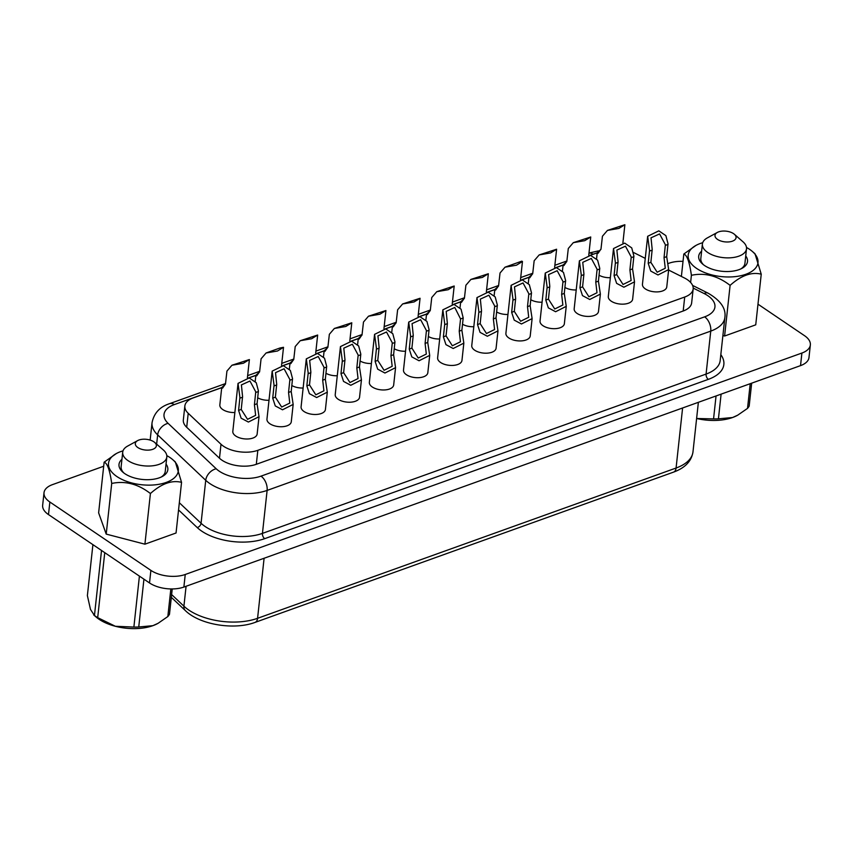 <?xml version="1.0" encoding="UTF-8"?>
<svg xmlns="http://www.w3.org/2000/svg" width="853" height="853" viewBox="0 0 853 853"><rect width="100%" height="100%" fill="white"/><g stroke="black" fill="none" stroke-linecap="round" stroke-linejoin="round"><path stroke-width="1.28" d="M717.352 232.442L707.34 237.902A22.189 11.26 6.2 0 0 702.392 244.043A22.189 11.26 6.2 0 0 707.691 252.456A22.189 11.26 6.2 0 0 731.543 257.713A22.189 11.26 6.2 0 0 746.503 248.831A22.189 11.26 6.2 0 0 742.984 241.783L734.39 234.287A10.599 5.385 6.2 0 0 733.537 233.637A10.599 5.385 6.2 0 0 717.352 232.442A10.599 5.385 6.2 0 0 717.512 239.394A10.599 5.385 6.2 0 0 731.853 241.356A10.599 5.385 6.2 0 0 734.39 234.287M702.392 244.043L700.825 258.502A22.189 11.26 6.2 0 0 703.533 264.803M154.702 442.451L163.296 449.936A22.189 11.26 -173.8 0 1 166.815 456.995A22.189 11.26 -173.8 0 1 151.855 465.877A22.189 11.26 -173.8 0 1 128.003 460.609A22.189 11.26 -173.8 0 1 122.704 452.197A22.189 11.26 -173.8 0 1 127.651 446.066L137.664 440.596A10.599 5.385 -173.8 0 1 153.849 441.801A10.599 5.385 -173.8 0 1 154.702 442.451A10.599 5.385 -173.8 0 1 152.165 449.51A10.599 5.385 -173.8 0 1 137.834 447.548A10.599 5.385 -173.8 0 1 137.664 440.596M161.249 477.019A22.189 11.26 6.2 0 0 165.247 471.453L166.815 456.995M746.492 247.466A35.09 17.806 -173.8 0 1 749.606 249.353A35.09 17.806 -173.8 0 1 752.421 251.507A35.09 17.806 -173.8 0 1 744.019 274.879A35.09 17.806 -173.8 0 1 696.581 268.396A35.09 17.806 -173.8 0 1 696.037 245.376A35.09 17.806 -173.8 0 1 702.701 242.71M696.037 245.376L683.818 254.034C686.985 254.898 689.512 261.978 691.399 275.295L690.621 282.45M123.013 450.864A35.09 17.806 6.2 0 0 116.349 453.54A35.09 17.806 6.2 0 0 116.904 476.55A35.09 17.806 6.2 0 0 164.341 483.043A35.09 17.806 6.2 0 0 172.743 459.66A35.09 17.806 6.2 0 0 169.928 457.507A35.09 17.806 6.2 0 0 166.804 455.619M116.349 453.54L104.13 462.198C107.307 463.051 109.834 470.142 111.711 483.448C125.167 480.612 138.069 483.971 150.416 493.524C161.473 483.63 171.858 479.908 181.55 482.35L175.323 461.91L172.743 459.66M444.722 324.62L447.367 323.66L446.215 311.366L454.777 307.475L460.556 318.926L463.2 317.977L461.878 330.207L463.84 343.13L453.199 348.504L445.938 344.633L443.389 336.839L444.733 323.98L442.856 309.831L454.02 304.393L461.057 309.181L463.2 317.977M409.259 349.101L411.903 348.152L413.247 335.282L412.074 323.618L420.636 319.726L426.436 330.548L425.093 343.418L427.737 342.458L429.699 355.381L419.058 360.766L411.807 356.895L409.259 349.101L410.602 336.231L408.715 322.093L419.889 316.655L426.926 321.432L429.08 329.599L427.737 342.458M375.117 361.352L377.772 360.403L379.116 347.544L377.943 335.879L386.505 331.988L392.295 342.81L390.951 355.669L393.606 354.72L395.568 367.643L384.927 373.028L377.666 369.146L375.117 361.352L376.461 348.493L374.584 334.355L385.748 328.906L392.785 333.694L394.95 341.861L393.606 354.72M340.987 373.614L343.631 372.665L344.975 359.795L343.802 348.141L352.364 344.239L358.164 355.061L356.821 367.931L359.476 366.982L361.427 379.894L350.786 385.279L343.535 381.408L340.987 373.614L342.33 360.755L340.443 346.606L351.617 341.168L358.655 345.945L360.808 354.112L359.476 366.982M306.845 385.876L309.5 384.916L310.844 372.057L309.671 360.392L318.233 356.501L324.023 367.323L322.69 380.182L325.334 379.233L327.296 392.156L316.655 397.541L309.394 393.659L306.845 385.876L308.189 373.006L306.312 358.868L317.476 353.43L324.513 358.207L326.678 366.374L325.334 379.233M272.715 398.127L275.37 397.178L276.703 384.319L275.53 372.654L284.092 368.763L289.892 379.585L288.549 392.444L291.204 391.495L293.155 404.418L282.514 409.792L275.263 405.921L272.715 398.127L274.058 385.268L272.171 371.119L283.345 365.681L290.383 370.469L292.536 378.625L291.204 391.495M238.584 410.389L241.228 409.44L242.572 396.57L241.399 384.916L249.961 381.014L255.751 391.836L254.418 404.706L257.062 403.746L259.024 416.669L248.383 422.054L241.122 418.183L238.584 410.389L239.917 397.53L238.04 383.381L249.204 377.943L256.241 382.72L258.406 390.887L257.062 403.746M477.531 324.588L480.175 323.628L481.518 310.769L480.346 299.104L488.908 295.213L494.708 306.035L493.365 318.894L496.009 317.945L497.971 330.868L487.33 336.253L480.068 332.371L477.531 324.588L478.864 311.718L476.987 297.58L488.161 292.142L495.198 296.919L497.352 305.086L496.009 317.945M511.661 312.326L514.316 311.377L515.649 298.507L514.487 286.853L523.049 282.951L528.839 293.773L527.495 306.643L530.15 305.683L532.101 318.606L521.46 323.991L514.21 320.12L511.661 312.326L513.005 299.467L511.128 285.318L522.292 279.88L529.329 284.657L531.494 292.824L530.15 305.683M545.803 300.064L548.447 299.115L549.79 286.256L548.618 274.591L557.18 270.7L562.98 281.522L561.637 294.381L564.281 293.432L566.243 306.355L555.602 311.729L548.34 307.858L545.803 300.064L547.136 287.205L545.259 273.056L556.423 267.618L563.47 272.406L565.624 280.573L564.281 293.432M579.933 287.813L582.588 286.864L583.921 273.994L582.759 262.329L591.321 258.438L597.111 269.26L595.767 282.119L598.422 281.17L600.373 294.093L589.732 299.478L582.482 295.607L579.933 287.813L581.277 274.943L579.4 260.805L590.564 255.367L597.601 260.144L599.755 268.311L598.422 281.17M614.075 275.551L616.719 274.602L618.062 261.743L616.89 250.078L625.452 246.186L631.241 257.009L629.909 269.868L632.553 268.919L634.515 281.842L623.874 287.216L616.612 283.345L614.075 275.551L615.408 262.692L613.531 248.543L624.695 243.105L631.732 247.892L633.896 256.049L632.553 268.919M648.205 263.3L650.86 262.34L652.193 249.481L651.02 237.816L659.582 233.925L665.383 244.747L664.039 257.606L666.694 256.657L668.645 269.58L658.004 274.965L650.754 271.083L648.205 263.3L649.549 250.43L647.662 236.292L658.836 230.843L665.873 235.631L668.027 243.798L666.694 256.657M607.432 230.406L624.865 224.723L618.873 228.423L607.443 230.417L602.431 236.228L600.992 249.023L598.06 253.288L597.217 252.733L600.864 249.46M599.062 275.22A12.23 6.206 6.2 0 0 610.353 277.683M573.301 242.668L590.734 236.985L584.742 240.674L573.301 242.668L568.301 248.49L566.85 261.274L563.929 265.539L563.087 264.995L566.723 261.711M564.931 287.472A12.23 6.206 6.2 0 0 576.223 289.945M539.171 254.919L556.593 249.236L550.601 252.936L539.171 254.93L534.159 260.741L532.72 273.536L529.788 277.801L528.945 277.246L532.592 273.973M530.79 299.734A12.23 6.206 6.2 0 0 542.081 302.197M521.823 261.157L522.462 261.498L516.47 265.198L505.029 267.181L500.029 273.003L498.578 285.787L495.657 290.063L494.815 289.508L498.451 286.235M496.659 311.995A12.23 6.206 6.2 0 0 507.951 314.458M470.899 279.432L488.321 273.749L482.329 277.449L470.899 279.443L465.887 285.254L464.448 298.049L461.516 302.314L460.684 301.77L464.32 298.486M462.529 324.247A12.23 6.206 6.2 0 0 473.82 326.72M231.941 365.244L249.375 359.561L243.382 363.25L231.952 365.244L226.941 371.066L225.501 383.85L222.569 388.115L221.727 387.571L225.373 384.298M692.583 285.414L708.022 293.133C720.657 300.469 726.266 308.626 724.847 317.615A40.784 20.696 -173.8 0 1 710.752 331.103L267.117 490.411A11.014 6.568 -109.8 0 0 260.997 476.145A29.77 15.109 6.2 0 1 219.2 471.155A29.77 15.109 6.2 0 1 216.193 468.766L168.105 423.344A29.77 15.109 6.2 0 1 174.3 404.599L221.727 387.571L219.839 404.908A12.23 6.206 6.2 0 0 222.761 409.547A12.23 6.206 6.2 0 0 234.863 412.521M279.816 348.045L283.516 347.299L277.513 350.999L266.083 352.993L261.082 358.804L259.632 371.599L256.71 375.864L255.868 375.309L259.504 372.036M257.713 397.797A12.23 6.206 6.2 0 0 269.004 400.26M300.213 340.72L317.647 335.037L311.654 338.737L300.224 340.731L295.213 346.542L293.773 359.337L290.841 363.602L289.999 363.058L293.635 359.774M291.843 385.535A12.23 6.206 6.2 0 0 303.135 388.008M334.355 328.469L351.777 322.786L345.785 326.486L334.355 328.469L329.354 334.291L327.904 347.075L324.972 351.351L324.14 350.796L327.776 347.523M325.985 373.283A12.23 6.206 6.2 0 0 337.276 375.746M368.485 316.207L385.919 310.524L379.926 314.224L368.485 316.218L363.485 322.029L362.035 334.824L359.113 339.089L358.271 338.534L361.907 335.261M360.115 361.022A12.23 6.206 6.2 0 0 371.407 363.495M402.627 303.956L420.049 298.273L414.057 301.962L402.627 303.956L397.626 309.778L396.176 322.562L393.244 326.827L392.412 326.283L396.048 322.999M394.257 348.76A12.23 6.206 6.2 0 0 405.548 351.233M647.662 236.292L642.448 284.273A12.23 6.206 6.2 0 0 645.369 288.922A12.23 6.206 6.2 0 0 658.527 291.822A12.23 6.206 6.2 0 0 666.769 286.917L668.656 269.58M613.52 248.543L608.306 296.535A12.23 6.206 6.2 0 0 611.228 301.173A12.23 6.206 6.2 0 0 624.385 304.073A12.23 6.206 6.2 0 0 632.638 299.179L634.515 281.842M579.39 260.805L574.176 308.797A12.23 6.206 6.2 0 0 577.097 313.435A12.23 6.206 6.2 0 0 590.255 316.335A12.23 6.206 6.2 0 0 598.497 311.441L600.384 294.093M545.248 273.056L540.034 321.048A12.23 6.206 6.2 0 0 542.956 325.686A12.23 6.206 6.2 0 0 556.113 328.597A12.23 6.206 6.2 0 0 564.366 323.692L566.243 306.355M511.118 285.318L505.904 333.31A12.23 6.206 6.2 0 0 508.825 337.948A12.23 6.206 6.2 0 0 521.983 340.848A12.23 6.206 6.2 0 0 530.225 335.954L532.112 318.606M476.976 297.58L471.762 345.572A12.23 6.206 6.2 0 0 474.684 350.21A12.23 6.206 6.2 0 0 487.841 353.11A12.23 6.206 6.2 0 0 496.094 348.205L497.981 330.868M238.03 383.381L232.816 431.373A12.23 6.206 6.2 0 0 235.737 436.011A12.23 6.206 6.2 0 0 248.895 438.911A12.23 6.206 6.2 0 0 257.148 434.017L259.024 416.669M272.171 371.119L266.957 419.111A12.23 6.206 6.2 0 0 269.879 423.749A12.23 6.206 6.2 0 0 283.036 426.649A12.23 6.206 6.2 0 0 291.278 421.755L293.165 404.418M306.302 358.868L301.088 406.86A12.23 6.206 6.2 0 0 304.009 411.498A12.23 6.206 6.2 0 0 317.167 414.398A12.23 6.206 6.2 0 0 325.419 409.493L327.296 392.156M340.443 346.606L335.229 394.598A12.23 6.206 6.2 0 0 338.151 399.236A12.23 6.206 6.2 0 0 351.297 402.136A12.23 6.206 6.2 0 0 359.55 397.242L361.437 379.905M374.574 334.344L369.36 382.336A12.23 6.206 6.2 0 0 372.281 386.985A12.23 6.206 6.2 0 0 385.439 389.885A12.23 6.206 6.2 0 0 393.681 384.98L395.568 367.643M408.715 322.093L403.501 370.085A12.23 6.206 6.2 0 0 406.412 374.723A12.23 6.206 6.2 0 0 419.569 377.623A12.23 6.206 6.2 0 0 427.822 372.729L429.709 355.381M436.757 291.694L454.191 286.011L448.198 289.711L436.757 291.705L431.757 297.516L430.307 310.311L427.385 314.576L426.543 314.021L430.179 310.748M428.387 336.509A12.23 6.206 6.2 0 0 439.679 338.972M442.846 309.831L437.632 357.823A12.23 6.206 6.2 0 0 440.553 362.461A12.23 6.206 6.2 0 0 453.711 365.361A12.23 6.206 6.2 0 0 461.953 360.467L463.84 343.13M221.716 387.678L193.311 397.882A24.47 12.422 6.2 0 0 184.856 405.975A24.47 12.422 6.2 0 0 188.214 413.289L221.002 444.253A24.47 12.422 6.2 0 0 257.83 450.32L684.714 297.036A24.47 12.422 6.2 0 0 693.169 288.943A24.47 12.422 6.2 0 0 687.326 279.656A24.47 12.422 6.2 0 0 684.287 277.897L668.603 270.049M121.936 459.33A24.556 12.464 6.2 0 0 122.896 472.189A24.556 12.464 6.2 0 0 124.858 473.692A24.556 12.464 6.2 0 0 162.347 476.475A24.556 12.464 6.2 0 0 166.047 464.117M122.704 452.197L121.137 466.666A22.189 11.26 6.2 0 0 123.845 472.957M143.933 579.176L138.74 626.987L152.868 625.675A38.332 19.459 -173.8 0 1 115.358 626.273A38.332 19.459 -173.8 0 1 99.044 619.257A38.332 19.459 -173.8 0 1 95.973 616.9L93.67 614.896L94.459 615.471L101.518 550.473M104.748 552.659L97.69 617.647A42.895 21.773 -173.8 0 1 96.016 616.58A42.895 21.773 -173.8 0 1 94.459 615.471L90.493 609.447L87.379 595.597L92.913 544.651M745.725 255.953A24.556 12.464 -173.8 0 1 742.035 268.311A24.556 12.464 -173.8 0 1 704.546 265.528A24.556 12.464 -173.8 0 1 702.584 264.025A24.556 12.464 -173.8 0 1 701.624 251.166M740.937 268.866A22.189 11.26 6.2 0 0 744.936 263.3L746.503 248.831M716.051 395.963L713.556 418.908A42.895 21.773 6.2 0 0 718.429 418.834L721.105 394.15M713.556 418.908L696.613 418.492A38.332 19.459 6.2 0 0 732.556 417.522L718.429 418.834M750.213 383.69L747.527 408.384A42.895 21.773 6.2 0 0 749.169 406.124L751.664 383.178M747.527 408.384L737.77 415.144L732.556 417.522A38.332 19.459 6.2 0 0 737.248 415.432A38.332 19.459 6.2 0 0 737.504 415.294M138.74 626.987A42.895 21.773 -173.8 0 1 133.878 627.072L139.412 576.116M97.69 617.647L115.358 626.273L133.878 627.072M157.816 623.458A38.332 19.459 -173.8 0 1 157.56 623.596A38.332 19.459 -173.8 0 1 152.868 625.675L158.082 623.308L167.838 616.538L170.845 588.943M172.231 588.943L169.48 614.277A42.895 21.773 -173.8 0 1 167.838 616.538M757.986 304.18L804.507 335.677A24.47 12.422 -173.8 0 1 810.35 344.953L808.985 357.524A24.47 12.422 -173.8 0 1 800.53 365.628L183.875 587.067A24.47 12.422 -173.8 0 1 149.52 582.962L48.493 514.583A24.47 12.422 -173.8 0 1 42.65 505.307L44.015 492.725A24.47 12.422 -173.8 0 1 52.47 484.632L103.693 466.239M645.263 258.363L634.557 253.01A24.47 12.422 6.2 0 0 633.544 252.531M597.207 252.84L590.319 255.314M563.065 265.102L556.177 267.575M528.935 277.364L522.047 279.837M494.804 289.615L487.905 292.089M460.663 301.877L453.775 304.35M426.532 314.128L419.644 316.602M392.391 326.39L385.503 328.863M358.26 338.652L351.372 341.125M324.119 350.903L317.231 353.377M289.988 363.165L283.1 365.638M255.847 375.416L248.959 377.89M184.856 405.975L183.331 419.953A24.47 12.422 6.2 0 0 186.7 427.268L219.488 458.232A24.47 12.422 6.2 0 0 256.316 464.299L683.189 311.004A24.47 12.422 6.2 0 0 691.644 302.911L693.169 288.943M691.399 275.295C704.855 272.459 717.757 275.818 730.104 285.371C741.161 275.476 751.536 271.744 761.239 274.186L755.737 324.833L724.602 336.018L722.896 335.57M181.55 482.35L176.049 532.997L144.914 544.182L106.209 534.106L98.628 512.845L104.13 462.198M810.35 344.953A24.47 12.422 -173.8 0 1 801.895 353.046L185.24 574.485A24.47 12.422 -173.8 0 1 150.885 570.38L49.858 502.012A24.47 12.422 -173.8 0 1 44.015 492.725M667.835 263.662L669.125 263.193A24.47 12.422 -173.8 0 1 683.018 261.349M665.372 245.387L668.016 244.427M649.538 251.07L652.182 250.121M664.039 257.606L665.265 268.237L657.162 272.235L650.86 262.34M631.231 257.638L633.886 256.689M615.397 263.332L618.052 262.372M629.909 269.868L631.135 280.498L623.021 284.486L616.719 274.602M597.1 269.9L599.744 268.951M581.266 275.583L583.91 274.634M595.767 282.119L596.993 292.75L588.89 296.748L582.588 286.864M562.959 282.151L565.614 281.202M547.125 287.845L549.78 286.885M561.637 294.381L562.863 305.011L554.749 308.999L548.447 299.115M528.828 294.413L531.472 293.464M512.994 300.096L515.639 299.147M527.495 306.643L528.721 317.273L520.618 321.261L514.316 311.377M494.687 306.675L497.342 305.715M478.853 312.358L481.508 311.409M493.365 318.894L494.591 329.525L486.487 333.523L480.175 323.628M255.74 392.476L258.395 391.527M239.906 398.159L242.561 397.21M254.418 404.706L255.644 415.336L247.53 419.324L241.228 409.44M289.881 380.214L292.526 379.265M274.048 385.908L276.692 384.948M288.549 392.444L289.775 403.074L281.671 407.062L275.37 397.178M324.012 367.963L326.667 367.003M308.178 373.646L310.833 372.697M322.69 380.182L323.916 390.813L315.802 394.811L309.5 384.916M358.153 355.701L360.798 354.752M342.32 361.384L344.964 360.435M356.821 367.931L358.047 378.561L349.943 382.549L343.631 372.665M392.284 343.439L394.939 342.49M376.45 349.133L379.095 348.184M390.951 355.669L392.177 366.3L384.074 370.298L377.772 360.403M426.425 331.188L429.07 330.239M410.581 336.871L413.236 335.922M425.093 343.418L426.319 354.048L418.215 358.036L411.903 348.152M460.556 318.926L459.223 331.156L461.878 330.207M443.389 336.839L446.044 335.89L447.367 323.66M459.223 331.156L460.449 341.786L452.346 345.774L446.044 335.89M521.823 261.146L505.029 267.181M279.816 348.056L266.083 352.982M111.711 483.448L106.209 534.106M150.416 493.524L144.914 544.182M683.818 254.034L681.387 276.436M730.104 285.371L724.602 336.018M761.239 274.186L755.012 253.746L752.421 251.507M720.828 354.645A44.857 22.764 -173.8 0 1 708.353 379.35L264.707 538.659A4.073 2.431 70.2 0 1 262.447 533.381L267.117 490.411A40.784 20.696 -173.8 0 1 209.859 483.576A40.784 20.696 -173.8 0 1 205.733 480.303L201.063 523.262A40.784 20.696 6.2 0 0 205.189 526.546A40.784 20.696 6.2 0 0 262.447 533.381L706.081 374.072A40.784 20.696 6.2 0 0 720.177 360.574L724.847 317.615M216.193 468.766A11.014 7.88 133.4 0 0 205.733 480.303L157.656 434.881L156.643 444.146M264.707 538.659A44.857 22.764 -173.8 0 1 201.734 531.142A44.857 22.764 -173.8 0 1 197.192 527.538L178.554 509.934M171.325 597.335L185.304 610.545A8.157 5.843 -46.6 0 1 183.917 606.174A48.941 24.833 6.2 0 0 188.865 610.108A48.941 24.833 6.2 0 0 257.574 618.308L676.077 468.03A48.941 24.833 6.2 0 0 692.988 451.834C691.538 461.164 685.055 467.934 673.539 472.125A8.157 4.862 -109.8 0 0 676.077 468.03L682.603 407.969M171.624 594.562L183.917 606.174L186.082 586.267M260.997 476.145L704.631 316.847A29.77 15.109 6.2 0 0 704.13 293.549L693.201 288.09M595.501 253.458A29.77 15.109 6.2 0 0 593.08 254.215L590.116 255.282M563.087 264.984L555.975 267.543M528.295 283.271L528.945 277.246L521.844 279.795M494.154 295.522L494.815 289.508L487.713 292.057M460.023 307.784L460.673 301.77L453.572 304.318M425.882 320.035L426.543 314.021L419.441 316.57M392.412 326.283L385.3 328.831M357.62 344.559L358.271 338.534L351.169 341.083M323.479 356.81L324.129 350.796L317.028 353.345M289.348 369.072L289.999 363.058L282.897 365.606M255.207 381.323L255.857 375.309L248.756 377.858M185.304 610.545C199.698 624.759 234.021 630.324 255.047 622.402A8.157 4.862 -109.8 0 0 257.574 618.308L264.099 558.257M183.875 587.067L185.24 574.485M149.52 582.962L150.885 570.38M48.493 514.583L49.858 502.012M800.53 365.628L801.895 353.046M704.631 316.847A11.014 6.568 -109.8 0 1 710.752 331.103L706.081 374.072A4.073 2.431 70.2 0 0 708.353 379.35M168.105 423.344A11.014 7.88 133.4 0 0 157.656 434.881A40.784 20.696 -173.8 0 1 152.047 422.693L150.149 440.084M179.343 502.748L201.063 523.262A4.073 2.922 -46.6 0 1 197.192 527.538M593.08 254.215A11.014 6.568 -109.8 0 0 588.986 253.117M174.3 404.599A11.014 6.568 -109.8 0 0 169.555 403.672L225.533 383.573M708.022 293.133A11.014 5.598 116.6 0 0 704.13 293.549M684.714 297.036L683.189 311.004M188.214 413.289L186.7 427.268M221.002 444.253L219.488 458.232M257.83 450.32L256.316 464.299M624.876 224.723L622.903 242.881M590.734 236.985L588.762 255.143M556.604 249.236L554.631 267.405M522.462 261.498L520.49 279.656M488.332 273.749L486.359 291.918M249.385 359.561L247.413 377.719M283.516 347.299L281.543 365.457M317.657 335.048L315.685 353.206M351.788 322.786L349.815 340.944M385.919 310.524L383.946 328.693M420.06 298.273L418.087 316.431M454.191 286.011L452.218 304.169M255.047 622.402L673.539 472.125M692.988 451.834L698.372 402.307M598.465 250.889L588.986 253.053M247.637 375.629L259.664 371.311M281.767 363.367L293.805 359.049M315.909 351.116L327.936 346.798M350.039 338.854L362.067 334.536M384.181 326.603L396.208 322.274M418.311 314.341L430.339 310.023M452.453 302.079L464.48 297.761M486.583 289.828L498.61 285.51M520.725 277.566L532.752 273.248M554.855 265.304L566.882 260.986M169.555 403.672C159.799 406.828 153.966 413.161 152.047 422.693M392.401 326.283L391.751 332.297M563.087 264.995L562.426 271.009M597.217 252.733L596.567 258.747"/></g></svg>
